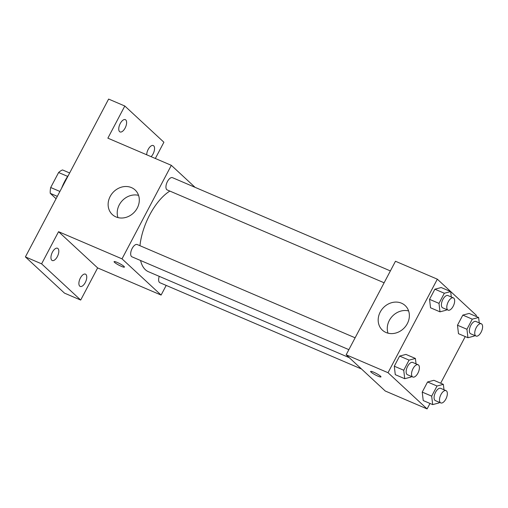 <?xml version="1.0" encoding="UTF-8"?>
<svg xmlns="http://www.w3.org/2000/svg" width="508" height="508" viewBox="0 0 508 508"><rect width="100%" height="100%" fill="white"/><g stroke="black" fill="none" stroke-linecap="round" stroke-linejoin="round"><path stroke-width="0.76" d="M59.906 191.453L50.705 187.516L58.611 172.517A15.875 7.557 113.2 0 1 62.573 169.951L69.653 172.98M56.07 198.73L50.248 193.332A15.875 7.557 113.2 0 1 50.705 187.516M57.321 196.361L50.248 193.332M67.653 176.39L58.611 172.517M68.542 175.082A30.067 14.319 113.2 0 0 61.652 188.144M166.199 285.407L161.1 295.072L97.638 267.913L80.689 300.063L64.484 293.129L25.4 256.908L108.61 99.079L124.816 106.013L163.9 142.234L155.334 158.483M85.268 282.55A6.68 3.181 -66.8 0 1 80.194 286.429A6.68 3.181 -66.8 0 1 80.378 278.022A6.68 3.181 -66.8 0 1 85.452 274.142A6.68 3.181 -66.8 0 1 85.268 282.55M57.321 256.654A6.68 3.181 -66.8 0 1 52.248 260.528A6.68 3.181 -66.8 0 1 52.432 252.127A6.68 3.181 -66.8 0 1 57.506 248.247A6.68 3.181 -66.8 0 1 57.321 256.654M97.638 267.913L58.553 231.692L41.605 263.843L25.4 256.908M80.689 300.063L41.605 263.843M161.1 295.072L122.015 258.851L58.553 231.692M122.015 258.851L171.329 165.329L107.867 138.163L124.816 106.013M115.989 216.922A16.758 14.529 132.8 0 1 112.325 214.554A16.758 14.529 132.8 0 1 113.062 192.392A16.758 14.529 132.8 0 1 135.109 189.973A16.758 14.529 132.8 0 1 135.953 210.191A16.758 14.529 132.8 0 1 115.989 216.922M125.12 128.054A6.68 3.181 -66.8 0 1 120.053 131.934A6.68 3.181 -66.8 0 1 120.237 123.527A6.68 3.181 -66.8 0 1 125.311 119.647A6.68 3.181 -66.8 0 1 125.12 128.054M146.691 154.781A6.68 3.181 -66.8 0 1 148.184 149.422A6.68 3.181 -66.8 0 1 153.257 145.542A6.68 3.181 -66.8 0 1 153.067 153.949A6.68 3.181 -66.8 0 1 151.098 156.667M140.564 260.502A45.168 21.507 113.2 0 0 145.383 269.716A45.168 21.507 113.2 0 0 148.444 271.723L349.282 357.676M169.85 191.071A45.168 21.507 113.2 0 0 139.954 245.707M171.329 165.329L195.078 187.338M390.379 270.923L172.498 177.673A6.68 3.181 113.2 0 0 167.176 182.048A6.68 3.181 113.2 0 0 166.789 189.662A6.68 3.181 113.2 0 0 167.24 189.954L384.124 282.785M159.245 276.346A6.68 3.181 113.2 0 0 159.474 282.429A6.68 3.181 113.2 0 0 159.931 282.727L361.493 368.992M348.869 349.656L131.985 256.826A6.68 3.181 -66.8 0 1 131.686 249.434A6.68 3.181 -66.8 0 1 137.243 244.545L355.117 337.795M123.977 266.389A5.848 0.864 27.8 0 1 124.422 267.094A5.848 0.864 27.8 0 1 118.847 265.132A5.848 0.864 27.8 0 1 114.078 261.639A5.848 0.864 27.8 0 1 118.351 262.954A5.848 0.864 27.8 0 1 123.977 266.389M124.422 267.094A5.848 0.864 27.8 0 1 118.847 265.125A5.848 0.864 27.8 0 1 114.078 261.639M117.958 217.589A16.758 14.529 132.8 0 1 122.149 200.812A16.758 14.529 132.8 0 1 138.563 195.358M429.99 403.454L427.107 408.921L385.248 391.008L346.164 354.787L395.472 261.258L437.331 279.171L476.415 315.392L475.92 316.332M465.245 336.582L440.665 383.203M446.653 309.543L446.322 310.166L439.985 311.836L430.536 307.784L429.539 299.333L434.88 289.204L441.211 287.541L450.666 291.586L451.301 296.996M439.337 402.311L439.007 402.933L432.676 404.603L423.228 400.558L422.231 392.1L427.565 381.972L433.902 380.308L443.351 384.353L443.992 389.769M427.107 408.921L388.023 372.701L437.331 279.171M474.599 335.439L474.269 336.061L467.931 337.731L458.483 333.686L457.486 325.228L462.826 315.1L469.157 313.436L478.612 317.481L479.247 322.897M411.391 376.415L411.061 377.038L404.73 378.708L395.281 374.656L394.284 366.205L399.625 356.076L405.955 354.413L415.404 358.457L416.046 363.868M388.023 372.701L346.164 354.787M386.042 332.505A16.758 14.529 132.8 0 1 382.384 330.137A16.758 14.529 132.8 0 1 383.115 307.975A16.758 14.529 132.8 0 1 405.162 305.556A16.758 14.529 132.8 0 1 406.013 325.774A16.758 14.529 132.8 0 1 386.042 332.505M380.524 376.193A5.848 0.864 27.8 0 1 380.975 376.898A5.848 0.864 27.8 0 1 375.399 374.936A5.848 0.864 27.8 0 1 370.63 371.443A5.848 0.864 27.8 0 1 374.904 372.758A5.848 0.864 27.8 0 1 380.524 376.193M380.975 376.898A5.848 0.864 27.8 0 1 375.399 374.929A5.848 0.864 27.8 0 1 370.63 371.443M388.01 333.172A16.758 14.529 132.8 0 1 392.208 316.395A16.758 14.529 132.8 0 1 408.616 310.94M404.73 378.708L403.733 370.249L409.073 360.121L415.404 358.457M418.097 364.75L412.699 362.439A6.68 3.181 113.2 0 0 407.378 366.814A6.68 3.181 113.2 0 0 406.984 374.428A6.68 3.181 113.2 0 0 407.441 374.72L412.839 377.031A6.68 3.181 113.2 0 0 418.395 372.142A6.68 3.181 113.2 0 0 418.097 364.75A6.68 3.181 113.2 0 0 412.775 369.125A6.68 3.181 113.2 0 0 412.388 376.739A6.68 3.181 113.2 0 0 412.839 377.031M395.281 374.656L394.284 366.205L399.625 356.076L405.955 354.413M403.733 370.249L394.284 366.205M409.073 360.121L399.625 356.076M439.985 311.836L438.995 303.378L444.329 293.249L450.666 291.586M453.358 297.879L447.954 295.567A6.68 3.181 113.2 0 0 442.633 299.942A6.68 3.181 113.2 0 0 442.246 307.556A6.68 3.181 113.2 0 0 442.697 307.848L448.1 310.159A6.68 3.181 113.2 0 0 453.65 305.27A6.68 3.181 113.2 0 0 453.358 297.879A6.68 3.181 113.2 0 0 448.031 302.254A6.68 3.181 113.2 0 0 447.643 309.867A6.68 3.181 113.2 0 0 448.1 310.159M430.536 307.784L429.539 299.333L434.88 289.204L441.211 287.541M438.995 303.378L429.539 299.333M444.329 293.249L434.88 289.204M432.676 404.603L431.679 396.145L437.02 386.017L443.351 384.353M446.043 390.646L440.646 388.334A6.68 3.181 113.2 0 0 435.318 392.716A6.68 3.181 113.2 0 0 434.931 400.323A6.68 3.181 113.2 0 0 435.388 400.621L440.785 402.933A6.68 3.181 113.2 0 0 446.341 398.043A6.68 3.181 113.2 0 0 446.043 390.646A6.68 3.181 113.2 0 0 440.722 395.027A6.68 3.181 113.2 0 0 440.334 402.634A6.68 3.181 113.2 0 0 440.785 402.933M423.228 400.558L422.231 392.1L427.565 381.972L433.902 380.308M431.679 396.145L422.231 392.1M437.02 386.017L427.565 381.972M467.931 337.731L466.941 329.273L472.275 319.151L478.612 317.481M481.305 323.774L475.901 321.462A6.68 3.181 113.2 0 0 470.579 325.844A6.68 3.181 113.2 0 0 470.192 333.451A6.68 3.181 113.2 0 0 470.643 333.75L476.047 336.061A6.68 3.181 113.2 0 0 481.597 331.172A6.68 3.181 113.2 0 0 481.305 323.774A6.68 3.181 113.2 0 0 475.977 328.155A6.68 3.181 113.2 0 0 475.59 335.763A6.68 3.181 113.2 0 0 476.047 336.061M458.483 333.686L457.486 325.228L462.826 315.1L469.157 313.436M466.941 329.273L457.486 325.228M472.275 319.151L462.826 315.1"/></g></svg>
